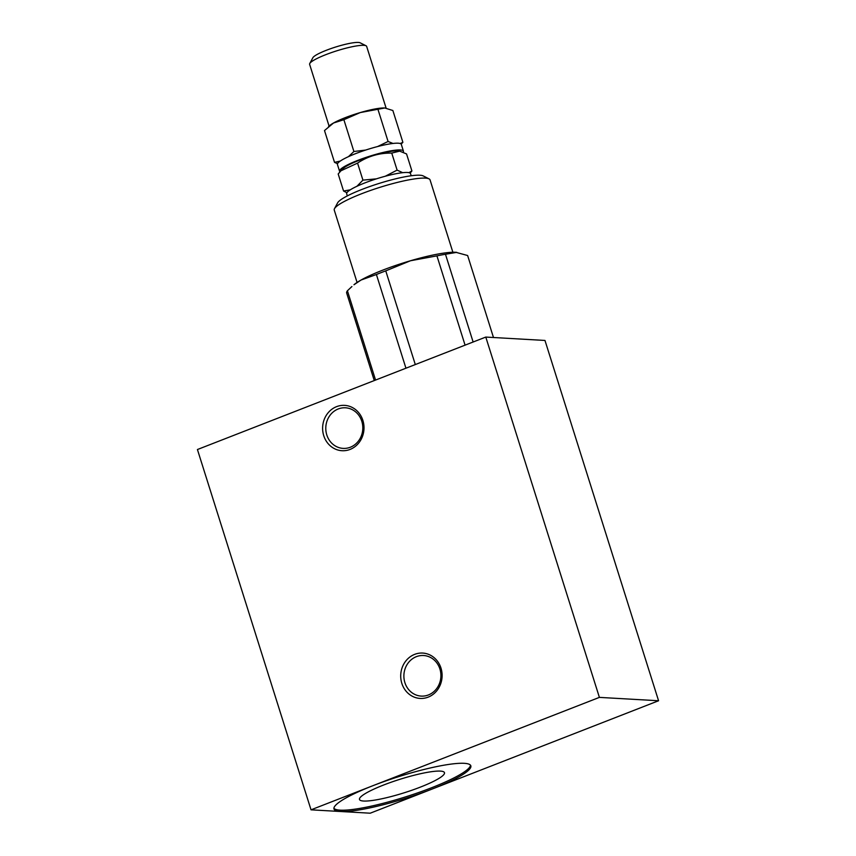 <?xml version="1.0" encoding="UTF-8"?>
<svg xmlns="http://www.w3.org/2000/svg" width="856" height="856" viewBox="0 0 856 856"><rect width="100%" height="100%" fill="white"/><g stroke="black" fill="none" stroke-linecap="round" stroke-linejoin="round"><path stroke-width="1.28" d="M658.574 700.754L544.972 340.453L485.791 337.071L599.393 697.383L658.574 700.754L432.002 789.104A71.743 11.385 -17.5 0 1 340.624 811.509L370.209 813.2L432.002 789.104A71.743 11.385 -17.5 0 0 470.843 765.842A71.743 11.385 -17.5 0 0 372.82 785.733L311.028 809.83L340.624 811.509A71.743 11.385 -17.5 0 1 333.99 808.995A71.743 11.385 -17.5 0 1 372.82 785.733L599.393 697.383M311.028 809.83L197.426 449.528L485.791 337.071M363.618 801.034A44.555 7.073 162.5 0 0 412.442 790.045A44.555 7.073 162.5 0 0 444.478 772.668A44.555 7.073 162.5 0 0 399.859 779.324A44.555 7.073 162.5 0 0 359.499 799.461A44.555 7.073 162.5 0 0 363.618 801.034M333.904 808.278A71.743 11.385 162.5 0 0 340.196 810.161A71.743 11.385 162.5 0 0 431.574 787.755A71.743 11.385 162.5 0 0 470.49 765.211M350.329 447.239A20.33 18.511 93.3 0 1 343.138 448.394A20.33 18.511 93.3 0 1 325.815 427.048A20.33 18.511 93.3 0 1 345.45 407.798A20.33 18.511 93.3 0 1 362.644 425.154A20.33 18.511 93.3 0 1 350.329 447.239M350.05 449.432A22.716 20.694 -86.7 0 0 356.877 410.73A22.716 20.694 -86.7 0 0 322.99 423.955A22.716 20.694 -86.7 0 0 350.05 449.432M428.161 697.137A22.716 20.694 -86.7 0 0 434.987 658.446A22.716 20.694 -86.7 0 0 401.09 671.66A22.716 20.694 -86.7 0 0 428.161 697.137M428.439 694.944A20.33 18.511 93.3 0 1 421.238 696.099A20.33 18.511 93.3 0 1 403.914 674.753A20.33 18.511 93.3 0 1 423.56 655.514A20.33 18.511 93.3 0 1 440.744 672.859A20.33 18.511 93.3 0 1 428.439 694.944M405.947 368.208L376.405 274.519L361.072 280.019L353.967 284.759A57.395 9.116 -17.5 0 1 361.072 280.019A57.395 9.116 -17.5 0 1 410.505 260.748A57.395 9.116 -17.5 0 1 455.724 252.274A57.395 9.116 -17.5 0 1 456.73 252.349A57.395 9.116 -17.5 0 1 456.762 252.359L445.473 254.264L473.133 342.015M465.075 345.15L436.924 255.869L410.505 260.748L385.756 270.871L415.299 364.56M493.484 337.51L467.633 255.527L455.724 252.274M374.275 380.567L346.605 292.816A63.376 10.058 -17.5 0 1 347.408 290.773L375.559 380.064M351.912 286.535L347.408 290.773M436.924 255.869A63.376 10.058 -17.5 0 1 445.473 254.264M376.405 274.519A63.376 10.058 -17.5 0 1 385.756 270.871M429.038 178.861L423.153 175.887A45.443 7.212 162.5 0 0 361.992 189.411A45.443 7.212 162.5 0 0 337.617 202.861L334.493 208.671A50.226 7.972 -17.5 0 1 361.435 193.809A50.226 7.972 -17.5 0 1 429.038 178.861A50.226 7.972 -17.5 0 1 430.054 179.888L452.867 252.242M357.07 282.448L334.257 210.084A50.226 7.972 -17.5 0 1 334.493 208.671M347.333 195.896L346.669 193.798A33.48 5.318 -17.5 0 1 377.004 178.658A33.48 5.318 -17.5 0 1 410.538 173.661L411.201 175.758M399.827 151.095L391.738 153.085C379.24 152.903 367.845 156.241 357.562 163.111L340.955 170.772L342.839 168.814A30.848 4.901 -17.5 0 1 358.782 160.479A30.848 4.901 -17.5 0 1 399.356 150.998L406.547 153.93L411.918 170.965L410.11 173.126M391.738 153.085L397.109 170.119L402.695 172.677M408.879 172.655L411.918 170.965M357.562 163.111L362.933 180.135L376.437 178.84M385.243 176.25L397.109 170.119M340.955 170.772L338.184 173.971L343.556 191.006L350.243 189.85M356.92 186.287L362.933 180.135M346.894 192.739L343.556 191.006M339.993 171.81A33.48 5.318 -17.5 0 1 339.575 171.275L337.435 164.523A33.48 5.318 -17.5 0 1 367.77 149.383A33.48 5.318 -17.5 0 1 401.304 144.386L403.433 151.138A33.48 5.318 -17.5 0 1 403.208 152.197M339.575 171.275A33.48 5.318 -17.5 0 1 369.899 156.134A33.48 5.318 -17.5 0 1 403.433 151.138M348.445 156.659L353.903 151.501L365.662 150.057M337.531 163.71L334.525 162.362L340.281 161.067M377.592 146.558L388.078 141.475L392.99 143.455M400.18 143.519L402.887 142.321L401.175 144.129M402.887 142.321L392.861 110.51L384.783 107.984L360.29 112.564L343.877 119.69L333.519 123.007A31.094 4.933 -17.5 0 1 360.29 112.564A31.094 4.933 -17.5 0 1 384.783 107.984A31.094 4.933 -17.5 0 1 385.328 108.027A31.094 4.933 -17.5 0 1 385.35 108.027L384.783 107.984M334.525 162.362L324.499 130.551L333.519 123.007A31.094 4.933 -17.5 0 0 329.667 125.575L328.554 126.538M329.079 126.078L309.626 64.361A29.896 4.751 -17.5 0 1 309.765 63.515A29.896 4.751 -17.5 0 1 325.804 54.666A29.896 4.751 -17.5 0 1 366.036 45.764A29.896 4.751 -17.5 0 1 366.646 46.374L386.11 108.124M366.036 45.764L360.151 42.8A25.113 3.991 162.5 0 0 326.35 50.279A25.113 3.991 162.5 0 0 312.879 57.705L309.765 63.515M388.078 141.475L378.052 109.675M353.903 151.501L343.877 119.69"/></g></svg>
